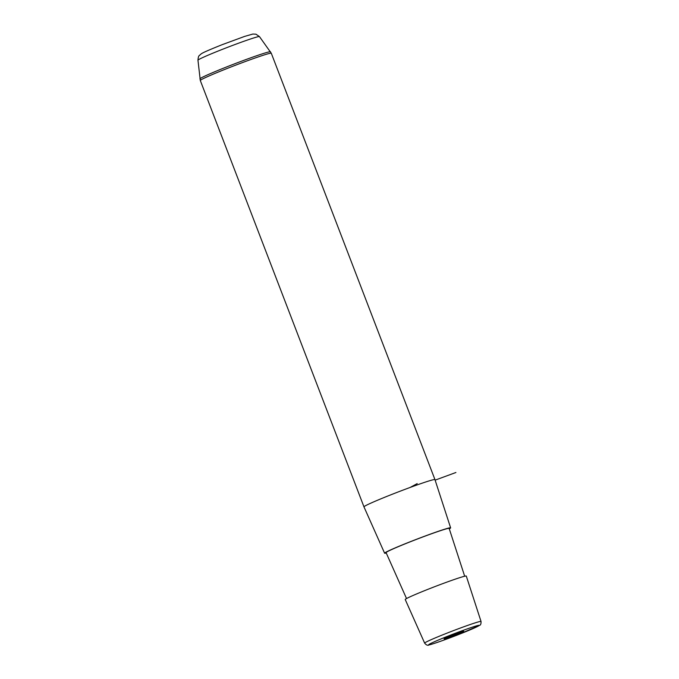 <?xml version="1.0" encoding="UTF-8"?>
<svg xmlns="http://www.w3.org/2000/svg" width="679" height="679" viewBox="0 0 679 679"><rect width="100%" height="100%" fill="white"/><g stroke="black" fill="none" stroke-linecap="round" stroke-linejoin="round"><path stroke-width="1.02" d="M466.295 576.081A32.711 1.426 159 0 0 429.824 588.574A32.711 1.426 159 0 0 405.227 599.523L424.638 643.106A30.207 1.316 -21 0 1 447.359 632.998A30.207 1.316 -21 0 1 481.038 621.463L466.295 576.081M406.534 598.555L386.079 552.63A33.78 1.477 -21 0 1 411.482 541.316A33.78 1.477 -21 0 1 449.15 528.415L464.682 576.233M449.286 528.848A35.367 1.545 159 0 0 450.627 527.846A35.367 1.545 159 0 0 411.194 541.358A35.367 1.545 159 0 0 384.603 553.198A35.367 1.545 159 0 0 386.266 553.046M384.603 553.198L363.969 506.865A38.024 1.655 -21 0 1 363.969 506.857A38.024 1.655 -21 0 1 392.564 494.134A38.024 1.655 -21 0 1 434.959 479.612L450.627 527.846M446.833 638.141A10.533 0.458 -21 0 1 444.083 638.854A10.533 0.458 -21 0 1 450.16 636.062A10.533 0.458 -21 0 1 460.999 632.03A10.533 0.458 -21 0 1 463.74 631.309A10.533 0.458 -21 0 1 457.663 634.101A10.533 0.458 -21 0 1 446.833 638.141M410.099 487.463L417.195 483.618M435.129 480.138L455.915 472.499M449.006 635.722A27.041 1.18 159 0 0 429.145 644.812A27.041 1.18 159 0 0 458.817 634.441A27.041 1.18 159 0 0 478.687 625.351A27.041 1.18 159 0 0 449.006 635.722M197.962 60.219C198.455 54.464 199.541 56.009 200.33 54.507C202.223 53.403 199.524 53.751 222.118 44.695L244.72 36.377L252.843 34.052L255.949 34.188L259.463 36.607A32.94 1.434 159 0 0 222.737 49.211A32.94 1.434 159 0 0 197.962 60.219L200.305 80.512L363.969 506.857M259.463 36.607L271.294 53.259A38.024 1.655 159 0 0 228.899 67.79A38.024 1.655 159 0 0 200.305 80.512M270.497 51.791A37.803 1.647 159 0 0 228.356 66.253A37.803 1.647 159 0 0 199.915 78.883M424.638 643.106C426.327 645.16 427.855 645.746 429.221 644.863C431.547 644.532 445.568 639.677 458.843 634.432L479.671 625.274C480.63 625.138 481.088 623.865 481.038 621.463M271.294 53.259L434.959 479.612"/></g></svg>
